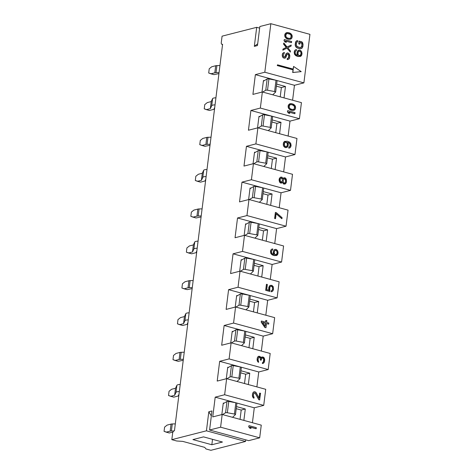 <?xml version="1.0" encoding="UTF-8"?>
<svg xmlns="http://www.w3.org/2000/svg" width="474" height="474" viewBox="0 0 474 474"><rect width="100%" height="100%" fill="white"/><g stroke="black" fill="none" stroke-linecap="round" stroke-linejoin="round"><path stroke-width="0.71" d="M245.52 441.454L206.439 430.813L171.819 439.659L176.707 440.992L182.733 441.383L204.715 447.367L206.018 448.973L210.9 450.3L245.52 441.454L245.722 439.848L245.52 441.454L210.9 450.3L206.018 448.973L204.715 447.367L182.733 441.383L176.707 440.992L171.819 439.659L206.439 430.813L245.52 441.454M203.536 436.874L222.466 442.029L211.842 444.742L192.912 439.588L203.536 436.874L192.912 439.588L211.842 444.742L222.466 442.029L203.536 436.874M221.891 44.331A2.192 1.102 -74.8 0 1 221.287 42.512L222.081 36.166L256.695 27.32L259.645 28.12L256.695 27.32L254.325 46.363L257.471 45.563L259.841 26.514L270.855 23.7L309.937 34.341L270.855 23.7L264.812 72.232L303.893 82.873L309.937 34.341L303.893 82.873L294.455 85.284L276.804 80.479L294.455 85.284L303.893 82.873L264.812 72.232L255.373 74.643L252.915 94.397L262.353 91.986L301.434 102.627L299.432 118.707L301.434 102.627L262.353 91.986L260.35 108.066L250.906 110.478L248.447 130.232L257.892 127.82L296.973 138.461L294.97 154.542L296.973 138.461L257.892 127.82L255.889 143.9L246.444 146.312L243.986 166.066L253.424 163.654L292.505 174.296L290.503 190.376L292.505 174.296L253.424 163.654L251.421 179.735L241.983 182.146L239.524 201.9L248.963 199.489L288.044 210.13L286.041 226.211L288.044 210.13L248.963 199.489L246.96 215.569L237.521 217.987L235.057 237.735L244.501 235.323L283.582 245.965L281.58 262.045L283.582 245.965L244.501 235.323L242.498 251.404L233.054 253.821L230.595 273.569L240.034 271.158L279.115 281.799L277.112 297.879L279.115 281.799L240.034 271.158L238.031 287.238L228.592 289.655L226.134 309.404L235.572 306.992L274.653 317.633L272.651 333.714L274.653 317.633L235.572 306.992L233.569 323.072L224.131 325.49L221.666 345.238L231.111 342.826L270.192 353.468L268.189 369.548L270.192 353.468L231.111 342.826L229.108 358.913L219.663 361.324L217.205 381.072L226.643 378.661L265.724 389.302L263.722 405.383L265.724 389.302L226.643 378.661L224.64 394.747L215.202 397.159L212.743 416.907L222.182 414.495L261.263 425.137L222.182 414.495L220.6 427.192L259.681 437.834L261.263 425.137L259.681 437.834L248.666 440.648L209.585 430.007L211.961 410.964L208.809 411.764L206.439 430.813L208.809 411.764L211.333 415.971L208.809 411.764L211.961 410.964L209.585 430.007L248.666 440.648L259.681 437.834L220.6 427.192L209.585 430.007L220.6 427.192L222.182 414.495L212.743 416.907L215.202 397.159L224.64 394.747L226.643 378.661L217.205 381.072L219.663 361.324L229.108 358.913L231.111 342.826L221.666 345.238L224.131 325.49L233.569 323.072L235.572 306.992L226.134 309.404L228.592 289.655L238.031 287.238L240.034 271.158L230.595 273.569L233.054 253.821L242.498 251.404L244.501 235.323L235.057 237.735L237.521 217.987L246.96 215.569L248.963 199.489L239.524 201.9L241.983 182.146L251.421 179.735L253.424 163.654L243.986 166.066L246.444 146.312L255.889 143.9L257.892 127.82L248.447 130.232L250.906 110.478L260.35 108.066L262.353 91.986L252.915 94.397L255.373 74.643L264.812 72.232L270.855 23.7L259.841 26.514L257.471 45.563L254.325 46.363L257.696 43.762L254.325 46.363L256.695 27.32L222.081 36.166L221.287 42.512A2.192 1.102 -74.8 0 0 222.205 44.331L222.596 44.23L174.45 430.795L174.059 430.896A2.192 1.102 -74.8 0 0 172.613 433.313L171.819 439.659L172.613 433.313A2.192 1.102 -74.8 0 1 174.059 430.896L174.45 430.795L222.596 44.23L222.205 44.331L222.573 44.432L222.205 44.331A2.192 1.102 -74.8 0 1 221.891 44.331L222.561 44.515M212.518 439.321L211.842 444.742L212.518 439.321M255.373 74.643L275.88 80.23L255.373 74.643M294.455 85.284L292.594 100.215L294.455 85.284M263.36 81.196L262.004 92.075L263.36 81.196L267.158 78.957L263.36 81.196M284.044 97.887L285.466 86.487L276.65 84.088L285.466 86.487L284.044 97.887M264.202 80.698L263.485 80.497L263.396 81.172L263.485 80.497L264.202 80.698M299.432 118.707L289.987 121.119L288.133 136.05L289.987 121.119L299.432 118.707L260.35 108.066L299.432 118.707M294.97 154.542L285.526 156.953L283.665 171.884L285.526 156.953L294.97 154.542L255.889 143.9L294.97 154.542M290.503 190.376L281.064 192.788L279.204 207.719L281.064 192.788L290.503 190.376L251.421 179.735L290.503 190.376M286.041 226.211L276.597 228.622L274.742 243.559L276.597 228.622L286.041 226.211L246.96 215.569L286.041 226.211M281.58 262.045L272.135 264.456L270.275 279.393L272.135 264.456L281.58 262.045L242.498 251.404L281.58 262.045M277.112 297.879L267.674 300.297L265.813 315.228L267.674 300.297L277.112 297.879L238.031 287.238L277.112 297.879M272.651 333.714L263.206 336.131L261.352 351.062L263.206 336.131L272.651 333.714L233.569 323.072L272.651 333.714M268.189 369.548L258.745 371.966L256.884 386.897L258.745 371.966L268.189 369.548L229.108 358.913L268.189 369.548M263.722 405.383L254.283 407.8L252.423 422.731L254.283 407.8L263.722 405.383L224.64 394.747L263.722 405.383M256.013 428.739L250.165 427.145L256.013 428.739L256.304 427.643L248.98 425.646L248.844 426.707L249.804 428.063L251.054 428.401L250.094 427.044L256.013 428.739M250.894 428.443L249.65 428.099L248.69 426.748L248.98 425.646L256.304 427.643L256.173 428.697L250.094 427.044L251.054 428.401L249.65 428.099L250.894 428.443M259.604 399.926L258.798 399.706L255.409 393.509L254.526 392.893L255.409 393.509L258.798 399.706L259.604 399.926L260.582 393.325L259.776 393.106L259.136 398.207L255.723 392.188L254.111 391.749L252.962 392.946L252.666 393.995L252.577 396.045L253.365 397.763L253.987 398.124L254.1 397.212L253.406 396.08L253.726 393.533L254.965 392.928L258.958 399.665L259.764 399.884L258.798 399.706L254.965 392.928L253.726 393.533L253.406 396.08L254.1 397.212L253.987 398.124L253.205 397.805L252.423 396.086L252.417 394.765L253.223 392.348L253.957 391.791L252.808 392.987L252.423 396.086L253.205 397.805L253.827 398.166L252.654 396.904L252.417 394.765L252.808 392.987L253.957 391.791L255.101 391.832L256.161 392.685L259.136 398.207L259.616 393.147L259.017 397.976L259.616 393.147L260.582 393.325L259.604 399.926M262.857 363.469L262.365 363.517L262.478 362.634L263.366 361.964L263.716 359.144L263.337 358.314L262.43 357.882L263.603 358.747L263.763 360.068L263.366 361.964L262.478 362.634L262.365 363.517L263.526 363.203L264.545 361.472L264.652 359.316L264.184 357.911L263.313 357.129L262.045 356.963L261.115 357.989L260.309 356.673L258.751 356.252L257.637 357.408L257.287 358.948L257.512 361.016L258.65 362.237L258.04 359.339L258.774 357.349L259.284 357.123L260.179 357.734L260.54 360.021L261.162 360.187L261.915 358.024L263.206 358.012L263.923 360.027L263.526 361.929L262.632 362.598L262.525 363.475L262.857 363.469M261.002 360.228L260.38 360.056L260.285 358.208L259.171 357.177L260.285 358.208L260.38 360.056L261.002 360.228M258.49 362.278L257.352 361.058L257.127 358.99L257.483 357.443L258.591 356.288L257.483 357.443L257.127 358.99L257.352 361.058L258.49 362.278M261.05 357.846L261.891 357.005L261.05 357.846M264.895 327.522L261.21 322.142L261.346 321.082L261.21 322.142L264.895 327.522L265.985 327.735L266.512 323.505L268.699 324.098L268.829 323.037L266.649 322.444L266.868 320.679L265.932 320.424L265.713 322.19L261.5 321.046L261.37 322.101L265.055 327.481L261.21 322.142L261.346 321.082L265.713 322.19L265.932 320.424L265.564 322.148L265.772 320.465L266.868 320.679L266.649 322.444L268.829 323.037L268.539 324.139L266.512 323.505L265.985 327.735L264.895 327.522M269.736 291.421L265.683 290.319L266.429 284.323L265.683 290.319L269.89 291.386L269.73 287.511L270.352 286.403L271.353 286.13L272.781 287.611L272.473 290.082L271.424 290.704L271.294 291.765L271.963 291.581L272.651 291.226L273.498 289.632L273.225 286.64L271.928 285.372L270.482 285.342L269.795 285.704L268.948 287.297L269.22 290.289L266.726 289.608L267.366 284.495L266.584 284.281L265.837 290.278L269.736 291.421M269.031 290.236L268.794 287.339L269.635 285.745L270.328 285.384L269.635 285.745L268.794 287.339L269.031 290.236M271.14 291.806L271.27 290.746L272.313 290.118L272.692 288.399L272.378 287.037L271.193 286.166L272.378 287.037L272.692 288.399L272.313 290.118L271.27 290.746L271.14 291.806M274.102 249.911L274.636 249.508L273.682 250.622L273.302 252.346L273.842 254.497L272.171 253.679L271.501 252.583L271.543 250.953L272.657 249.798L272.763 248.915L271.584 249.324L271.01 250.076L270.654 251.623L271.057 253.554L273.421 255.296L276.449 255.569L277.717 254.455L278.09 252.737L277.687 250.805L276.395 249.537L275.613 249.324L274.256 249.869L275.613 249.324L276.395 249.537L277.687 250.805L277.983 253.62L277.136 255.213L274.351 255.628L272.195 254.858L270.903 253.596L270.583 250.959L271.424 249.365L272.117 249.004L271.424 249.365L270.583 250.959L270.903 253.596L273.261 255.332L276.449 255.569L273.261 255.332L270.903 253.596L270.494 251.664L270.85 250.118L271.424 249.365L272.763 248.915L272.657 249.798L271.543 250.953L271.501 252.583L272.171 253.679L273.842 254.497L273.148 252.387L274.102 249.911L273.148 252.387L273.646 254.443L273.148 252.387L274.102 249.911M281.799 218.71L276.135 213.786L281.799 218.71L282.077 217.667L276.277 212.619L275.536 212.417L274.784 218.449L275.524 218.65L276.152 213.626L281.799 218.71M275.37 218.692L274.63 218.49L275.536 212.417L276.277 212.619L282.077 217.667L281.953 218.674L276.152 213.626L275.524 218.65L274.63 218.49L275.37 218.692M282.581 182.674L283.849 184.036L285.674 183.622L286.521 182.028L286.249 179.036L285.111 177.815L283.819 177.827L283.061 178.716L281.971 177.14L280.679 177.152L279.305 179.148L279.619 181.785L281.224 183.136L282.623 182.241L282.735 182.638L282.623 182.241L281.888 182.952L280.596 183.047L279.459 181.826L279.056 179.895L279.411 178.348L280.519 177.193L279.411 178.348L279.056 179.895L279.459 181.826L280.596 183.047L281.224 183.136L279.861 182.484L279.056 179.895L279.411 178.348L280.519 177.193L281.971 177.14L283.061 178.716L283.659 177.869L283.025 178.574L283.659 177.869L285.111 177.815L286.249 179.036L286.521 182.028L285.674 183.622L283.695 184.072L282.581 182.674L283.695 184.072L285.141 184.019L283.695 184.072L282.581 182.674M289.264 148.084L288.755 148.137L288.867 147.224L290.017 146.028L290.058 144.345L289.371 143.213L287.837 142.419L289.371 143.213L290.058 144.345L290.017 146.028L288.867 147.224L288.755 148.137L290.129 147.675L290.728 146.893L291.095 145.299L290.675 143.302L289.341 141.993L287.108 141.199L284.394 141.59L283.523 143.237L283.458 145.103L283.825 146.146L285.164 147.45L286.657 147.479L287.967 146.33L288.358 144.552L287.801 142.324L289.525 143.172L290.218 144.303L290.177 145.986L289.027 147.183L288.915 148.095L289.418 148.042L288.755 148.137L288.867 147.224L290.177 145.986L290.218 144.303L289.525 143.172L287.801 142.324L288.358 144.552L287.967 146.33L287.368 147.112L285.65 147.663L284.246 146.904L283.298 145.139L283.363 143.278L284.234 141.631L284.951 141.258L283.642 142.407L283.298 145.139L284.246 146.904L285.65 147.663L286.657 147.479L285.004 147.491L283.671 146.182L283.298 145.139L283.363 143.278L284.234 141.631L287.108 141.199L289.341 141.993L290.675 143.302L291.006 146.028L290.129 147.675L289.264 148.084M277.266 65.56L277.515 64.814L293.264 69.103L293.596 66.431L293.116 69.062L293.596 66.431L301.203 71.627L292.683 72.516L293.015 69.844L277.266 65.56L293.015 69.844L292.683 72.516L301.203 71.627L292.683 72.516L293.175 69.808L277.266 65.56M284.75 57.016L286.118 53.592L287.499 52.875L286.118 53.592L284.75 57.016M287.801 59.523L287.155 59.528L287.285 58.468L287.155 59.528L288.802 59.161L289.65 57.567L289.774 55.233L289.016 53.568L287.659 52.833L286.278 53.55L285.259 56.56L284.394 57.052L283.636 56.661L283.298 55.476L284.471 52.513L283.292 52.922L282.474 54.338L282.433 55.968L283.191 57.632L283.79 57.982L285.064 58.142L285.775 57.609L287.173 54.16L288.151 54.06L288.571 54.54L288.713 57.313L288.47 57.976L287.445 58.426L287.315 59.487L287.801 59.523M287.813 58.391L288.311 58.018L288.731 55.944L288.417 54.581L287.564 53.989L288.417 54.581L288.731 55.944L288.311 58.018L287.813 58.391M284.904 58.184L283.031 57.674L282.273 56.009L282.581 53.538L283.825 52.602L282.581 53.538L282.273 56.009L283.031 57.674L284.904 58.184M282.972 49.089L286.243 47.43L283.588 44.153L283.719 43.093L283.588 44.153L286.243 47.43L282.972 49.089L282.842 50.149L282.972 49.089L283.002 50.108L286.96 48.087L290.325 52.104L290.461 51.044L287.807 47.767L291.077 46.108L291.208 45.048L287.09 47.027L283.879 43.051L283.748 44.112L286.403 47.388L282.972 49.089M287.072 47.003L291.208 45.048L291.077 46.108L287.807 47.767L290.461 51.044L290.325 52.104L286.96 48.087L282.842 50.149L283.132 49.047L286.403 47.388L283.588 44.153L283.719 43.093L287.09 47.027L291.208 45.048L287.072 47.003M291.356 42.619L285.508 41.025L291.356 42.619L291.646 41.522L284.317 39.526L284.187 40.586L285.147 41.937L286.391 42.281L285.431 40.924L291.356 42.619M286.237 42.322L284.987 41.979L284.027 40.622L284.317 39.526L291.646 41.522L291.516 42.577L285.431 40.924L286.391 42.281L284.987 41.979L286.237 42.322M297.897 50.629L298.448 50.214L297.459 51.37L297.068 53.147L297.625 55.375L295.9 54.528L295.207 53.396L295.249 51.713L296.398 50.517L296.511 49.604L295.296 50.025L294.698 50.807L294.33 52.401L294.751 54.397L297.192 56.193L300.32 56.483L301.63 55.334L302.015 53.55L301.6 51.553L300.261 50.25L299.455 50.031L298.057 50.588L299.455 50.031L300.261 50.25L301.6 51.553L301.902 54.463L301.031 56.11L298.158 56.542L295.93 55.748L294.591 54.439L294.265 51.713L295.136 50.066L295.847 49.693L295.136 50.066L294.265 51.713L294.591 54.439L297.032 56.234L300.32 56.483L297.032 56.234L294.591 54.439L294.176 52.442L294.538 50.848L295.136 50.066L296.511 49.604L296.398 50.517L295.249 51.713L295.207 53.396L295.9 54.528L297.625 55.375L296.914 53.189L297.897 50.629L296.914 53.189L297.429 55.322L296.914 53.189L297.897 50.629M288.702 39.342L286.539 38.572L285.111 37.091L284.732 34.981L285.022 33.968L286.13 32.807L286.8 32.629L285.022 33.968L284.756 36.083L285.514 37.748L287.297 38.963L289.661 39.342L291.35 38.708L292.215 36.936L291.836 34.827L290.408 33.346L288.245 32.576L286.29 32.771L285.176 33.927L284.915 36.042L285.674 37.707L288.862 39.306L287.297 38.963L285.514 37.748L284.756 36.083L285.022 33.968L286.13 32.807L287.445 32.54L289.65 32.955L291.433 34.169L292.191 35.834L291.931 37.95L290.817 39.111L288.702 39.342M300.635 48.739L297.388 48.04L295.45 46.197L295.379 42.784L296.801 40.723L295.652 41.919L295.219 45.38L296.007 47.098L297.388 48.04L300.635 48.739L302.216 47.957L302.904 46.446L302.827 43.033L301.654 41.771L299.236 41.114L298.893 43.845L299.858 44.112L300.066 42.47L301.357 42.82L302.068 43.768L301.683 46.867L300.095 47.566L297.678 46.908L296.368 45.421L296.499 43.01L297.145 41.866L297.648 41.813L297.785 40.717L296.955 40.681L295.812 41.878L295.379 45.338L296.161 47.062L297.542 48.004L300.635 48.739M297.494 41.854L297.121 41.89L297.494 41.854M300.694 47.56L301.778 46.221L301.914 43.809L301.197 42.861L300.054 42.553L301.197 42.861L301.914 43.809L301.778 46.221L300.694 47.56M299.704 44.153L298.738 43.886L299.076 41.155L302.276 42.133L303.105 44.805L302.216 47.957L301.482 48.508L299.805 48.698L297.388 48.04L296.007 47.098L295.172 44.426L296.066 41.274L296.801 40.723L297.785 40.717L297.648 41.813L297.145 41.866L296.499 43.01L296.368 45.421L297.062 46.553L300.095 47.566L301.292 47.329L301.938 46.185L301.814 43.134L300.066 42.47L299.858 44.112L298.738 43.886L299.704 44.153M294.751 113.713L288.897 112.119L294.751 113.713L295.041 112.616L287.712 110.62L287.582 111.68L288.542 113.031L289.786 113.375L288.826 112.018L294.751 113.713M289.626 113.41L288.382 113.073L287.422 111.716L287.712 110.62L295.041 112.616L294.905 113.671L288.826 112.018L289.786 113.375L288.382 113.073L289.626 113.41M292.097 110.436L289.934 109.666L288.506 108.185L288.127 106.075L288.411 105.062L289.525 103.901L290.189 103.723L288.411 105.062L288.151 107.177L288.909 108.842L290.692 110.057L293.056 110.436L294.745 109.802L295.61 108.031L295.225 105.921L293.803 104.44L291.64 103.67L289.679 103.865L288.571 105.021L288.305 107.136L289.069 108.801L292.251 110.401L290.692 110.057L288.909 108.842L288.151 107.177L288.411 105.062L289.525 103.901L290.84 103.628L293.045 104.049L294.828 105.264L295.586 106.928L295.32 109.044L294.212 110.199L292.097 110.436M275.501 250.29L276.573 250.681L277.331 252.346L276.958 254.07L275.578 254.787L274.665 254.354L274.15 253.306L274.434 251.013L275.661 250.248L274.434 251.013L274.061 252.731L275.11 254.662L276.579 254.514L277.177 252.387L276.84 251.202L275.501 250.29L276.84 251.202L277.177 252.387L276.798 254.111L275.981 254.745L276.958 254.07L277.331 252.346L276.573 250.681L275.501 250.29M293.11 109.547L294.407 108.7L294.384 106.318L292.618 104.926L290.627 104.558L292.618 104.926L294.384 106.318L294.407 108.7L293.11 109.547M265.079 326.059L265.422 323.286L262.685 322.545L265.422 323.286L265.079 326.059M285.36 182.342L285.626 180.221L284.844 178.734L284.43 178.621L285.626 180.221L285.52 182.3L285.117 182.923L283.962 183.154L283.179 181.661L283.446 179.545L284.53 178.568L285.555 179.391L285.781 180.185L285.52 182.3L285.781 180.185L284.998 178.692L283.843 178.923L283.446 179.545L283.179 181.661L283.962 183.154L285.117 182.923L285.36 182.342L284.376 183.266L285.36 182.342M281.135 182.2L282.089 181.447L282.421 180.079L281.971 178.497L281.278 177.946L281.971 178.497L282.421 180.079L282.089 181.447L281.135 182.2M286.628 142.467L285.425 142.111L287.226 142.923L287.416 145.423L286.794 146.389L285.757 146.673L284.536 145.773L284.353 143.272L285.496 142.076L286.788 142.431L286.006 142.028L284.969 142.313L284.193 144.546L284.975 146.27L286.266 146.62L287.025 145.968L287.416 144.191L286.628 142.467L287.416 144.191L287.025 145.968L286.178 146.626L287.185 145.927L287.57 144.149L287.226 142.923L286.628 142.467M299.349 51.026L300.451 51.429L301.233 53.153L300.848 54.931L299.42 55.671L298.478 55.227L297.945 54.143L298.241 51.773L299.503 50.985L298.632 51.31L298.01 52.276L297.945 54.143L298.94 55.541L300.457 55.387L301.079 53.189L300.729 51.968L299.349 51.026L300.729 51.968L301.079 53.189L300.688 54.972L299.841 55.63L300.848 54.931L301.233 53.153L300.451 51.429L299.349 51.026M289.715 38.453L291.012 37.606L290.989 35.224L290.141 34.264L287.232 33.464L290.141 34.264L290.989 35.224L291.012 37.606L289.715 38.453M215.202 397.159L235.708 402.74L215.202 397.159M236.633 402.995L254.283 407.8L236.633 402.995M223.189 403.706L221.832 414.584L223.189 403.706L226.987 401.466L223.189 403.706M243.873 420.402L245.295 408.997L236.479 406.597L245.295 408.997L243.873 420.402M224.036 403.208L223.313 403.013L223.224 403.682L223.313 403.013L224.036 403.208M236.864 403.297A1.463 0.344 -172.9 0 0 235.845 402.764L228.758 401.454A1.463 0.344 -172.9 0 0 226.987 401.466A1.463 0.344 7.1 0 1 228.758 401.454L227.354 412.741A1.463 0.344 -172.9 0 0 225.583 412.753L226.987 401.466L225.583 412.753L222.484 414.578L225.583 412.753A1.463 0.344 -172.9 0 1 227.354 412.741L234.434 414.051L235.845 402.764L228.758 401.454L227.354 412.741L234.434 414.051L235.845 402.764A1.463 0.344 7.1 0 1 236.899 403.238A1.463 0.344 7.1 0 1 236.864 403.297M236.224 408.689L241.201 410.046L245.295 408.997L241.201 410.046L240.045 419.36L241.201 410.046L236.224 408.689M235.459 414.584A1.463 0.344 -172.9 0 0 235.495 414.525A1.463 0.344 -172.9 0 0 234.434 414.051A1.463 0.344 -172.9 0 1 235.459 414.584L232.556 417.321L235.459 414.584M219.663 361.324L240.176 366.906L219.663 361.324M241.094 367.16L258.745 371.966L241.094 367.16M227.65 367.871L226.294 378.75L227.65 367.871L231.454 365.632L227.65 367.871M248.335 384.568L249.757 373.162L240.946 370.763L249.757 373.162L248.335 384.568M228.498 367.374L227.775 367.178L227.692 367.848L227.775 367.178L228.498 367.374M241.325 367.463A1.463 0.344 -172.9 0 0 240.306 366.929L233.226 365.62A1.463 0.344 -172.9 0 0 231.454 365.632A1.463 0.344 7.1 0 1 233.226 365.62L231.816 376.907A1.463 0.344 -172.9 0 0 230.05 376.919L226.951 378.744L230.05 376.919L231.454 365.632L230.05 376.919A1.463 0.344 -172.9 0 1 231.816 376.907L238.902 378.216L231.816 376.907L233.226 365.62L240.306 366.929A1.463 0.344 7.1 0 1 241.361 367.403A1.463 0.344 7.1 0 1 241.325 367.463M240.685 372.854L245.668 374.211L244.507 383.525L245.668 374.211L249.757 373.162L245.668 374.211L240.685 372.854M237.018 381.487L239.921 378.75A1.463 0.344 -172.9 0 0 238.902 378.216L240.306 366.929L238.902 378.216A1.463 0.344 -172.9 0 1 239.957 378.69A1.463 0.344 -172.9 0 1 239.921 378.75L237.018 381.487M224.131 325.49L244.637 331.071L224.131 325.49M245.556 331.32L263.206 336.131L245.556 331.32M232.112 332.037L230.761 342.915L232.112 332.037L235.916 329.797L232.112 332.037M252.802 348.734L254.218 337.328L245.408 334.928L254.218 337.328L252.802 348.734M232.959 331.539L232.236 331.344L232.153 332.013L232.236 331.344L232.959 331.539M245.793 331.628A1.463 0.344 -172.9 0 0 244.768 331.095L237.687 329.786A1.463 0.344 -172.9 0 0 235.916 329.797A1.463 0.344 7.1 0 1 237.687 329.786L236.283 341.073A1.463 0.344 -172.9 0 0 234.512 341.084L231.413 342.909L234.512 341.084L235.916 329.797L234.512 341.084A1.463 0.344 -172.9 0 1 236.283 341.073L243.363 342.382L236.283 341.073L237.687 329.786L244.768 331.095A1.463 0.344 7.1 0 1 245.828 331.569A1.463 0.344 7.1 0 1 245.793 331.628M245.147 337.02L250.13 338.371L248.969 347.691L250.13 338.371L254.218 337.328L250.13 338.371L245.147 337.02M241.479 345.653L244.388 342.915A1.463 0.344 -172.9 0 0 243.363 342.382L244.768 331.095L243.363 342.382A1.463 0.344 -172.9 0 1 244.424 342.856A1.463 0.344 -172.9 0 1 244.388 342.915L241.479 345.653M228.592 289.655L249.099 295.237L228.592 289.655M250.023 295.486L267.674 300.297L250.023 295.486M236.579 296.203L235.222 307.081L236.579 296.203L240.377 293.963L236.579 296.203M257.264 312.899L258.686 301.494L249.869 299.094L258.686 301.494L257.264 312.899M237.427 295.705L236.704 295.509L236.615 296.179L236.704 295.509L237.427 295.705M250.254 295.794A1.463 0.344 -172.9 0 0 249.235 295.261L242.149 293.951A1.463 0.344 -172.9 0 0 240.377 293.963A1.463 0.344 7.1 0 1 242.149 293.951L240.745 305.232A1.463 0.344 -172.9 0 0 238.973 305.25L235.874 307.075L238.973 305.25L240.377 293.963L238.973 305.25A1.463 0.344 -172.9 0 1 240.745 305.232L247.825 306.548L240.745 305.232L242.149 293.951L249.235 295.261A1.463 0.344 7.1 0 1 250.29 295.735A1.463 0.344 7.1 0 1 250.254 295.794M249.614 301.18L254.591 302.536L253.43 311.856L254.591 302.536L258.686 301.494L254.591 302.536L249.614 301.18M245.947 309.818L248.85 307.081A1.463 0.344 -172.9 0 0 247.825 306.548L249.235 295.261L247.825 306.548A1.463 0.344 -172.9 0 1 248.886 307.022A1.463 0.344 -172.9 0 1 248.85 307.081L245.947 309.818M233.054 253.821L253.566 259.402L233.054 253.821M254.485 259.651L272.135 264.456L254.485 259.651M241.041 260.368L239.684 271.247L241.041 260.368L244.845 258.129L241.041 260.368M261.725 277.065L263.147 265.659L254.337 263.26L263.147 265.659L261.725 277.065M241.888 259.871L241.165 259.675L241.082 260.344L241.165 259.675L241.888 259.871M254.716 259.959A1.463 0.344 -172.9 0 0 253.697 259.426L246.616 258.117A1.463 0.344 -172.9 0 0 244.845 258.129A1.463 0.344 7.1 0 1 246.616 258.117L245.206 269.398A1.463 0.344 -172.9 0 0 243.435 269.416L240.342 271.241L243.435 269.416L244.845 258.129L243.435 269.416A1.463 0.344 -172.9 0 1 245.206 269.398L252.292 270.713L245.206 269.398L246.616 258.117L253.697 259.426A1.463 0.344 7.1 0 1 254.751 259.9A1.463 0.344 7.1 0 1 254.716 259.959M254.076 265.345L259.059 266.702L257.897 276.022L259.059 266.702L263.147 265.659L259.059 266.702L254.076 265.345M250.408 273.984L253.312 271.247A1.463 0.344 -172.9 0 0 252.292 270.713L253.697 259.426L252.292 270.713A1.463 0.344 -172.9 0 1 253.347 271.181A1.463 0.344 -172.9 0 1 253.312 271.247L250.408 273.984M237.521 217.987L258.028 223.568L237.521 217.987M258.946 223.817L276.597 228.622L258.946 223.817M245.502 224.534L244.151 235.412L245.502 224.534L249.306 222.294L245.502 224.534M266.192 241.23L267.609 229.825L258.798 227.425L267.609 229.825L266.192 241.23M246.35 224.036L245.627 223.841L245.544 224.51L245.627 223.841L246.35 224.036M259.183 224.125A1.463 0.344 -172.9 0 0 258.158 223.592L251.078 222.276A1.463 0.344 -172.9 0 0 249.306 222.294A1.463 0.344 7.1 0 1 251.078 222.276L249.674 233.564A1.463 0.344 -172.9 0 0 247.902 233.581L244.803 235.406L247.902 233.581L249.306 222.294L247.902 233.581A1.463 0.344 -172.9 0 1 249.674 233.564L256.754 234.879L249.674 233.564L251.078 222.276L258.158 223.592A1.463 0.344 7.1 0 1 259.219 224.066A1.463 0.344 7.1 0 1 259.183 224.125M258.537 229.511L263.52 230.868L262.359 240.188L263.52 230.868L267.609 229.825L263.52 230.868L258.537 229.511M254.87 238.144L257.779 235.412A1.463 0.344 -172.9 0 0 256.754 234.879L258.158 223.592L256.754 234.879A1.463 0.344 -172.9 0 1 257.809 235.347A1.463 0.344 -172.9 0 1 257.779 235.412L254.87 238.144M241.983 182.146L262.489 187.734L241.983 182.146M263.414 187.982L281.064 192.788L263.414 187.982M249.97 188.699L248.613 199.578L249.97 188.699L253.768 186.46L249.97 188.699M270.654 205.396L272.076 193.99L263.26 191.591L272.076 193.99L270.654 205.396M250.817 188.202L250.094 188.006L250.005 188.676L250.094 188.006L250.817 188.202M263.645 188.291A1.463 0.344 -172.9 0 0 262.626 187.757L255.539 186.442A1.463 0.344 -172.9 0 0 253.768 186.46A1.463 0.344 7.1 0 1 255.539 186.442L254.135 197.729A1.463 0.344 -172.9 0 0 252.364 197.747L249.265 199.572L252.364 197.747L253.768 186.46L252.364 197.747A1.463 0.344 -172.9 0 1 254.135 197.729L261.215 199.044L254.135 197.729L255.539 186.442L262.626 187.757A1.463 0.344 7.1 0 1 263.68 188.225A1.463 0.344 7.1 0 1 263.645 188.291M263.005 193.676L267.982 195.033L266.821 204.353L267.982 195.033L272.076 193.99L267.982 195.033L263.005 193.676M259.337 202.309L262.24 199.578A1.463 0.344 -172.9 0 0 261.215 199.044L262.626 187.757L261.215 199.044A1.463 0.344 -172.9 0 1 262.276 199.513A1.463 0.344 -172.9 0 1 262.24 199.578L259.337 202.309M246.444 146.312L266.957 151.899L246.444 146.312M267.875 152.148L285.526 156.953L267.875 152.148M254.431 152.865L253.075 163.743L254.431 152.865L258.235 150.625L254.431 152.865M275.116 169.562L276.538 158.156L267.727 155.756L276.538 158.156L275.116 169.562M255.279 152.367L254.556 152.172L254.473 152.841L254.556 152.172L255.279 152.367M268.106 152.456A1.463 0.344 -172.9 0 0 267.087 151.923L260.007 150.608A1.463 0.344 -172.9 0 0 258.235 150.625A1.463 0.344 7.1 0 1 260.007 150.608L258.597 161.895A1.463 0.344 -172.9 0 0 256.825 161.912L253.732 163.737L256.825 161.912L258.235 150.625L256.825 161.912A1.463 0.344 -172.9 0 1 258.597 161.895L265.683 163.21L258.597 161.895L260.007 150.608L267.087 151.923A1.463 0.344 7.1 0 1 268.142 152.391A1.463 0.344 7.1 0 1 268.106 152.456M267.466 157.842L272.449 159.199L271.288 168.519L272.449 159.199L276.538 158.156L272.449 159.199L267.466 157.842M263.799 166.475L266.702 163.743A1.463 0.344 -172.9 0 0 265.683 163.21L267.087 151.923L265.683 163.21A1.463 0.344 -172.9 0 1 266.738 163.678A1.463 0.344 -172.9 0 1 266.702 163.743L263.799 166.475M250.906 110.478L271.418 116.065L250.906 110.478M272.337 116.314L289.987 121.119L272.337 116.314M258.893 117.031L257.542 127.909L258.893 117.031L262.697 114.791L258.893 117.031M279.583 133.721L280.999 122.322L272.189 119.922L280.999 122.322L279.583 133.721M259.74 116.533L259.017 116.331L258.934 117.007L259.017 116.331L259.74 116.533M272.574 116.622A1.463 0.344 -172.9 0 0 271.549 116.089L264.468 114.773A1.463 0.344 -172.9 0 0 262.697 114.791A1.463 0.344 7.1 0 1 264.468 114.773L263.064 126.06A1.463 0.344 -172.9 0 0 261.293 126.078L258.194 127.903L261.293 126.078L262.697 114.791L261.293 126.078A1.463 0.344 -172.9 0 1 263.064 126.06L270.144 127.376L263.064 126.06L264.468 114.773L271.549 116.089A1.463 0.344 7.1 0 1 272.609 116.557A1.463 0.344 7.1 0 1 272.574 116.622M271.928 122.008L276.911 123.364L275.75 132.679L276.911 123.364L280.999 122.322L276.911 123.364L271.928 122.008M268.26 130.64L271.164 127.909A1.463 0.344 -172.9 0 0 270.144 127.376L271.549 116.089L270.144 127.376A1.463 0.344 -172.9 0 1 271.199 127.844A1.463 0.344 -172.9 0 1 271.164 127.909L268.26 130.64M277.515 64.814L277.426 65.519L293.175 69.808L292.843 72.475L301.203 71.627L293.596 66.431L293.264 69.103L277.515 64.814M291.113 109.174L290.201 108.747L289.11 107.171L289.33 105.406L290.728 104.511L293.69 105.317L294.787 106.893L294.188 109.103L293.163 109.553L291.113 109.174L293.163 109.553L294.188 109.103L294.787 106.893L293.69 105.317L292.778 104.89L290.728 104.511L289.703 104.961L289.11 107.171L290.201 108.747L291.113 109.174M265.203 326.248L262.62 322.439L265.582 323.25L265.203 326.248L265.582 323.25L262.62 322.439L265.203 326.248M280.081 179.362L281.39 177.892L282.131 178.461L282.486 180.748L281.686 181.986L280.863 182.129L280.442 181.649L280.081 179.362L280.063 180.813L281.177 182.212L282.486 180.748L282.131 178.461L281.39 177.892L280.081 179.362M287.724 38.08L286.806 37.653L285.715 36.077L285.935 34.312L287.333 33.417L290.295 34.229L291.392 35.799L290.793 38.009L289.768 38.459L287.724 38.08L289.768 38.459L290.793 38.009L291.392 35.799L290.295 34.229L289.383 33.796L287.333 33.417L286.314 33.867L285.715 36.077L286.806 37.653L287.724 38.08M248.69 426.748L249.804 428.063L248.69 426.748L248.98 425.646L248.69 426.748M263.763 357.432L264.723 360.062L264.302 362.136L263.526 363.203L262.365 363.517L262.478 362.634L263.526 361.929L263.923 360.027L263.497 358.273L262.584 357.84L261.535 358.468L261.162 360.187L260.38 360.056L260.623 359.316L260.179 357.734L259.284 357.123L258.774 357.349L258.04 359.339L258.65 362.237L257.892 361.935L257.127 360.27L257.169 358.64L257.88 356.827L258.591 356.288L259.705 356.329L261.115 357.989L261.375 357.23L262.045 356.963L263.763 357.432M269.665 289.318L269.89 291.386L265.683 290.319L266.429 284.323L267.366 284.495L266.726 289.608L269.22 290.289L268.705 289.318L268.794 287.339L269.635 285.745L270.328 285.384L271.928 285.372L273.225 286.64L273.498 289.632L272.651 291.226L271.294 291.765L271.27 290.746L272.473 290.082L272.846 288.358L272.532 286.995L271.667 286.213L270.861 286.178L269.973 286.847L269.665 289.318M287.422 111.716L288.542 113.031L287.422 111.716L287.712 110.62L287.422 111.716M275.376 212.459L274.63 218.49L275.376 212.459M284.471 52.513L283.298 55.476L283.636 56.661L284.394 57.052L285.259 56.56L286.118 53.592L287.659 52.833L289.016 53.568L289.821 56.157L289.383 58.409L288.802 59.161L287.155 59.528L287.285 58.468L288.47 57.976L288.885 55.902L288.571 54.54L287.682 53.935L286.794 54.605L285.775 57.609L284.258 58.189L283.031 57.674L282.273 56.009L282.314 54.38L283.138 52.964L284.471 52.513M284.027 40.622L285.147 41.937L284.027 40.622L284.317 39.526L284.027 40.622M299.076 41.155L298.738 43.886L299.076 41.155M175.309 423.886L172.269 423.957A3.656 0.865 -172.9 0 0 171.055 424.094L167.126 425.101L164.591 427.115L164.063 431.346L166.244 432.152L170.178 431.15L171.055 424.094L167.126 425.101L164.591 427.115L164.063 431.346L169.301 432.987L172.974 432.045L169.301 432.987L166.244 432.152L170.178 431.15L171.055 424.094A3.656 0.865 7.1 0 1 172.269 423.957L171.392 431.008A3.656 0.865 -172.9 0 0 170.178 431.15A3.656 0.865 -172.9 0 1 171.392 431.008L173.899 430.949L171.392 431.008L172.269 423.957L175.309 423.886M184.238 352.212L181.198 352.289A3.656 0.865 -172.9 0 0 179.984 352.425L176.05 353.432L173.514 355.441L172.986 359.677L175.173 360.483L179.107 359.476L179.984 352.425L176.05 353.432L173.514 355.441L172.986 359.677L178.224 361.312L183.231 360.281L178.224 361.312L175.173 360.483L179.107 359.476L179.984 352.425A3.656 0.865 7.1 0 1 181.198 352.289L180.316 359.339A3.656 0.865 -172.9 0 0 179.107 359.476A3.656 0.865 -172.9 0 1 180.316 359.339L183.361 359.268L180.316 359.339L181.198 352.289L184.238 352.212M193.167 280.543L190.121 280.62A3.656 0.865 -172.9 0 0 188.913 280.756L184.978 281.757L182.443 283.772L181.915 288.008L184.102 288.814L188.03 287.807L188.913 280.756L184.978 281.757L182.443 283.772L181.915 288.008L187.153 289.644L192.16 288.613L187.153 289.644L184.102 288.814L188.03 287.807L188.913 280.756A3.656 0.865 7.1 0 1 190.121 280.62L189.244 287.671A3.656 0.865 -172.9 0 0 188.03 287.807A3.656 0.865 -172.9 0 1 189.244 287.671L192.284 287.599L189.244 287.671L190.121 280.62L193.167 280.543M202.09 208.874L199.05 208.945A3.656 0.865 -172.9 0 0 197.836 209.087L193.902 210.089L191.366 212.103L190.844 216.34L193.025 217.145L196.959 216.138L197.836 209.087L193.902 210.089L191.366 212.103L190.844 216.34L196.082 217.975L201.089 216.944L196.082 217.975L193.025 217.145L196.959 216.138L197.836 209.087A3.656 0.865 7.1 0 1 199.05 208.945L198.173 216.002A3.656 0.865 -172.9 0 0 196.959 216.138A3.656 0.865 -172.9 0 1 198.173 216.002L201.213 215.931L198.173 216.002L199.05 208.945L202.09 208.874M211.019 137.205L207.979 137.276A3.656 0.865 -172.9 0 0 206.765 137.419L202.831 138.42L200.295 140.434L199.767 144.665L201.954 145.477L205.888 144.469L206.765 137.419L202.831 138.42L200.295 140.434L199.767 144.665L205.005 146.306L210.012 145.275L205.005 146.306L201.954 145.477L205.888 144.469L206.765 137.419A3.656 0.865 7.1 0 1 207.979 137.276L207.097 144.333A3.656 0.865 -172.9 0 0 205.888 144.469A3.656 0.865 -172.9 0 1 207.097 144.333L210.142 144.262L207.097 144.333L207.979 137.276L211.019 137.205M219.942 65.536L216.902 65.608A3.656 0.865 -172.9 0 0 215.694 65.744L211.76 66.751L209.224 68.766L208.696 72.996L210.883 73.808L214.811 72.8L215.694 65.744L211.76 66.751L209.224 68.766L208.696 72.996L213.934 74.637L218.941 73.606L213.934 74.637L210.883 73.808L214.811 72.8L215.694 65.744A3.656 0.865 7.1 0 1 216.902 65.608L216.026 72.664A3.656 0.865 -172.9 0 0 214.811 72.8A3.656 0.865 -172.9 0 1 216.026 72.664L219.065 72.593L216.026 72.664L216.902 65.608L219.942 65.536M180.215 384.503A6.583 1.558 -172.9 0 0 176.885 385.321L175.522 388.259L171.588 389.267L169.052 391.281L168.525 395.512L170.711 396.317L174.645 395.31L175.522 388.259L171.588 389.267L169.052 391.281L168.525 395.512L173.762 397.147L177.697 396.146A3.656 0.865 -172.9 0 0 178.254 395.831L179.006 394.214L178.254 395.831A3.656 0.865 -172.9 0 1 177.697 396.146L173.762 397.147L170.711 396.317L174.645 395.31L176.008 392.371L176.885 385.321L175.522 388.259L174.645 395.31L176.008 392.371L176.885 385.321A6.583 1.558 7.1 0 1 180.215 384.503M179.338 391.554A6.583 1.558 -172.9 0 0 176.008 392.371A6.583 1.558 -172.9 0 1 179.338 391.554M189.144 312.834A6.583 1.558 -172.9 0 0 185.814 313.652L184.445 316.591L180.517 317.592L177.981 319.606L177.454 323.843L179.634 324.649L183.568 323.641L184.445 316.591L180.517 317.592L177.981 319.606L177.454 323.843L182.691 325.478L186.62 324.477A3.656 0.865 -172.9 0 0 187.183 324.157L187.935 322.539L187.183 324.157A3.656 0.865 -172.9 0 1 186.62 324.477L182.691 325.478L179.634 324.649L183.568 323.641L184.937 320.702L185.814 313.652L184.445 316.591L183.568 323.641L184.937 320.702L185.814 313.652A6.583 1.558 7.1 0 1 189.144 312.834M188.261 319.885A6.583 1.558 -172.9 0 0 184.937 320.702A6.583 1.558 -172.9 0 1 188.261 319.885M198.067 241.165A6.583 1.558 -172.9 0 0 194.743 241.983L193.374 244.922L189.44 245.923L186.904 247.938L186.377 252.174L188.563 252.98L192.497 251.972L193.374 244.922L189.44 245.923L186.904 247.938L186.377 252.174L191.614 253.809L195.549 252.808A3.656 0.865 -172.9 0 0 196.106 252.488L196.858 250.87L196.106 252.488A3.656 0.865 -172.9 0 1 195.549 252.808L191.614 253.809L188.563 252.98L192.497 251.972L193.86 249.034L194.743 241.983L193.374 244.922L192.497 251.972L193.86 249.034L194.743 241.983A6.583 1.558 7.1 0 1 198.067 241.165M197.19 248.216A6.583 1.558 -172.9 0 0 193.86 249.034A6.583 1.558 -172.9 0 1 197.19 248.216M206.996 169.496A6.583 1.558 -172.9 0 0 203.666 170.308L202.303 173.253L198.369 174.254L195.833 176.269L195.306 180.499L197.492 181.311L201.42 180.304L202.303 173.253L198.369 174.254L195.833 176.269L195.306 180.499L200.543 182.14L204.478 181.133A3.656 0.865 -172.9 0 0 205.035 180.819L205.787 179.202L205.035 180.819A3.656 0.865 -172.9 0 1 204.478 181.133L200.543 182.14L197.492 181.311L201.42 180.304L202.789 177.365L203.666 170.308L202.303 173.253L201.42 180.304L202.789 177.365L203.666 170.308A6.583 1.558 7.1 0 1 206.996 169.496M206.119 176.547A6.583 1.558 -172.9 0 0 202.789 177.365A6.583 1.558 -172.9 0 1 206.119 176.547M215.925 97.822A6.583 1.558 -172.9 0 0 212.595 98.639L211.226 101.578L207.292 102.585L204.756 104.6L204.229 108.83L206.415 109.642L210.349 108.635L211.226 101.578L207.292 102.585L204.756 104.6L204.229 108.83L209.467 110.472L213.401 109.464A3.656 0.865 -172.9 0 0 213.964 109.15L214.716 107.533L213.964 109.15A3.656 0.865 -172.9 0 1 213.401 109.464L209.467 110.472L206.415 109.642L210.349 108.635L211.718 105.696L212.595 98.639L211.226 101.578L210.349 108.635L211.718 105.696L212.595 98.639A6.583 1.558 7.1 0 1 215.925 97.822M215.042 104.878A6.583 1.558 -172.9 0 0 211.718 105.696A6.583 1.558 -172.9 0 1 215.042 104.878M277.035 80.787A1.463 0.344 -172.9 0 0 276.016 80.254L268.93 78.939A1.463 0.344 -172.9 0 0 267.158 78.957A1.463 0.344 7.1 0 1 268.93 78.939L267.526 90.226A1.463 0.344 -172.9 0 0 265.754 90.244L262.655 92.069L265.754 90.244L267.158 78.957L265.754 90.244A1.463 0.344 -172.9 0 1 267.526 90.226L274.606 91.541L267.526 90.226L268.93 78.939L276.016 80.254A1.463 0.344 7.1 0 1 277.071 80.722A1.463 0.344 7.1 0 1 277.035 80.787M276.389 86.173L281.372 87.53L280.211 96.844L281.372 87.53L285.466 86.487L281.372 87.53L276.389 86.173M272.722 94.806L275.631 92.075A1.463 0.344 -172.9 0 0 274.606 91.541L276.016 80.254L274.606 91.541A1.463 0.344 -172.9 0 1 275.667 92.009A1.463 0.344 -172.9 0 1 275.631 92.075L272.722 94.806M236.899 403.238L235.495 414.525M241.361 367.403L239.957 378.69M245.828 331.569L244.424 342.856M250.29 295.735L248.886 307.022M254.751 259.9L253.347 271.181M259.219 224.066L257.809 235.347M263.68 188.225L262.276 199.513M268.142 152.391L266.738 163.678M272.609 116.557L271.199 127.844M277.071 80.722L275.667 92.009"/></g></svg>

